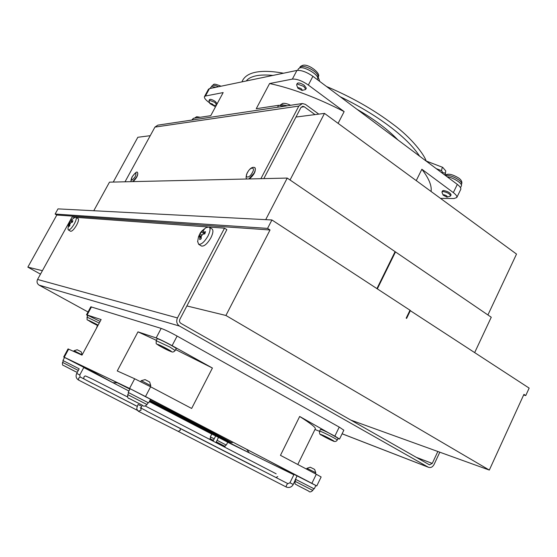 <?xml version="1.0" encoding="UTF-8"?>
<svg xmlns="http://www.w3.org/2000/svg" width="557" height="557" viewBox="0 0 557 557"><rect width="100%" height="100%" fill="white"/><g stroke="black" fill="none" stroke-linecap="round" stroke-linejoin="round"><path stroke-width="0.84" d="M202.094 235.256L199.991 233.954L199.19 235.124L198.48 237.275L199.288 236.105L201.181 237.282M197.61 241.759L198.515 236.822C200.353 232.819 199.977 232.067 206.139 227.597L209.028 227.012C210.219 227.736 210.358 229.595 209.446 232.596L207.984 236.008C204.489 241.926 201.376 244.683 198.633 244.279L197.631 241.341M201.168 237.895L199.789 237.038L199.719 239.573L201.181 238.793L201.251 236.252L202.72 234.253L204.809 233.87L205.519 231.705L203.423 232.095L205.018 233.091M199.789 237.038L199.288 236.105M70.628 223.078L69.381 222.577L68.476 224.833L68.852 223.963L69.834 224.541M71.63 219.695L74.826 217.453L75.863 217.279C76.518 217.696 76.406 219.054 75.522 221.345L74.332 223.817C71.846 227.987 69.862 230.041 68.379 229.964L67.954 228.934M69.792 225.077L69.012 224.624L68.88 226.469L69.764 225.877L69.897 224.032L70.927 222.577L72.299 222.285L72.932 220.718L71.561 221.011L72.535 221.589M69.012 224.624L68.852 223.963M201.272 245.902L201.516 246.055C204.273 246.473 207.392 243.722 210.88 237.811C213.185 233.07 213.526 230.076 211.897 228.816L209.272 227.165M70.537 231.225L70.635 231.273C72.125 231.357 74.109 229.31 76.588 225.139C78.453 221.554 78.955 219.374 78.098 218.602L75.954 217.334M135.274 176.583C131.668 181.241 130.658 181.276 132.246 176.687C135.838 172.036 136.841 172.002 135.274 176.583M252.384 172.503C249.23 179.034 244.14 177.948 247.433 172.677C250.525 166.223 255.684 167.163 252.384 172.503M100.121 321.424L88.382 315.603L87.874 315.52L87.01 317.114L99.257 323.032M62.92 360.497L79.164 368.825L62.92 360.497L64.556 357.455L83.863 367.348L79.769 374.979L80.069 376.915M79.171 368.831L76.706 373.406L79.769 374.979M82.13 354.893L74.046 350.729L73.684 351.397M158.035 338.914L157.165 338.767L156.162 340.668L169.781 347.018L175.19 350.527L176.186 348.626C177.056 348.243 161.781 340.069 158.035 338.914M141.213 380.703L145.071 379.609L149.652 382.005L150.787 385.653L141.61 380.863L141.2 380.709L140.691 381.684M128.764 392.748L128.18 392.413L130.087 388.779L130.916 389.141L150.508 399.292L148.615 402.92L148.002 402.641M128.18 392.413L148.615 402.92M322.016 429.837L320.456 429.412L319.593 431.181L321.145 431.619C325.594 433.332 337.918 439.821 337.243 440.086L338.106 438.31C338.788 438.032 326.465 431.543 322.016 429.837M315.346 473.763L315.791 472.844L313.849 471.751L306.935 468.326L306.545 469.119M289.981 482.787L293.254 484.472L297.027 475.859L315.875 485.509L314.232 488.893L313.661 488.628M295.377 479.222L314.232 488.893M287.941 483.657L289.946 482.766L294.061 474.369L297.02 475.873M214.208 438.832L210.337 436.897L211.785 434.042L215.67 435.95M210.337 436.897L214.208 438.825M213.171 440.879L215.677 435.929L227.736 442.23L226.295 445.092L225.815 444.869M82.144 354.865L81.218 351.857L79.888 351.112L77.165 349.761L74.053 350.722M315.791 472.837L314.663 469.474L313.695 468.924L310.235 467.212L306.942 468.319M178.247 431.383L180.21 430.38L180.364 428.577M128.785 392.72L148.016 402.614L147.006 404.556L127.762 394.655L128.785 392.72M295.927 479.507L313.675 488.607L312.797 490.411L295.05 481.304L295.927 479.507M216.012 87.261L211.576 86.509L209.912 88.535M209.049 100.97L209.439 100.26L214.675 102.307L216.708 104.584M209.035 100.504L209.536 99.578C210.455 99.007 212.335 99.606 215.176 101.381L217.209 103.665M442.049 192.478L442 191.893L443.052 191.504C447.271 192.339 449.784 193.794 450.592 195.89L450.098 196.217M442 191.893L442.495 190.877L443.546 190.487C447.772 191.316 450.286 192.778 451.086 194.873L450.592 195.89M460.507 187.688L461.363 185.927C462.902 183.692 453.259 177.467 447.055 176.722M296.763 85.221L296.728 84.441L297.403 84.037L303.767 86.412L305.744 89.266L305.048 89.677M296.728 84.441L297.292 83.362C298.573 82.471 300.919 83.125 304.338 85.325L306.315 88.187L305.744 89.266M317.281 79.581L317.601 78.976C319.976 75.724 305.104 66.325 299.917 67.829L298.482 68.734L297.647 70.328M213.561 105.663L209.94 103.595L210.149 103.296C212.363 103.832 213.519 104.612 213.616 105.649L213.561 105.663M446.916 197.122L443.156 195.159L443.678 194.734C446.199 195.333 447.396 196.113 447.264 197.074L446.916 197.122M302.012 90.436L297.835 88.131L298.183 87.623C300.947 88.208 302.256 89.141 302.11 90.415L302.012 90.436M523.629 395.024L525.745 395.554L529.15 388.104L409.917 310.416M410.425 310.507L406.603 318.409L406.178 318.138L410.008 310.228L271.92 219.973L57.991 208.882L55.122 214.041L56.807 215.03L270.034 229.978L267.576 228.391L55.122 214.041M271.92 219.973L267.576 228.391M525.745 395.554L523.921 394.377L489.318 470.073L225.912 315.471L270.034 229.978M40.494 274.148L27.85 267.137L56.807 215.03M42.402 270.688L27.85 267.137M350.833 420.089L489.318 470.073M225.912 315.471L186.88 305.946L179.876 319.314C179.173 321.027 179.507 322.378 180.893 323.373L429.44 464.823L432.26 463.41L437.83 451.49M439.807 452.207L434.084 464.447C432.615 467.093 430.735 468.033 428.437 467.274L179.486 326.054C176.722 324.063 176.04 321.354 177.453 317.936L224.52 228.168L226.852 229.644L186.88 305.946M93.778 210.734L109.485 182.153L287.238 178.073L265.71 219.653M376.922 288.603L395.094 251.653L287.238 178.073M377.326 288.867L395.491 251.917L394.99 251.875M474.703 352.511L491.253 317.239L395.491 251.917M88.02 311.983L39.129 285.156C37.061 283.729 36.532 281.828 37.556 279.454L72.048 217.063L75.188 217.293M75.982 217.355L207.608 226.936M209.091 227.047L224.52 228.168M68.629 349.128L64.243 357.246L129.565 388.452L145.502 396.549L311.878 483.337L316.292 474.265L280.463 455.348L299.673 416.469L339.547 439.048L343.843 430.199L339.241 427.094L177.119 336.073C170.219 332.278 164.907 329.723 161.168 328.407L90.819 306.81L86.509 314.782L101.123 319.558L81.997 355.129L68.051 348.912L63.679 357.002L64.535 357.497M290.051 179.995L324.494 113.391L516.52 254.076L487.911 314.956M324.494 113.391L295.969 117.04L263.83 178.609M125.033 181.798L154.93 127.107L298.824 106.081L260.892 178.679M133.116 181.61C136.653 178.177 138.157 175.218 137.628 172.733L137.572 172.712M249.355 178.943C254.236 174.745 256.088 170.985 254.911 167.671L254.876 167.65M150.244 135.685L137.837 137.273L113.252 182.069M87.734 315.777L86.509 314.782M129.565 388.452L134.669 378.76L117.255 370.948L137.976 331.861L156.155 337.925C159.866 339.31 165.185 341.894 172.106 345.66L212.419 368.038L191.65 408.462L150.606 386.788L145.502 396.549M339.547 439.048L337.946 438.644M293.866 474.766L227.716 442.272M319.53 431.313L314.956 429.496M211.757 434.098L149.297 401.618M128.911 391.021L83.759 367.536M298.824 106.081L302.451 103.511L305.431 104.382L318.778 114.122M315.011 114.603L304.206 106.735L302.73 106.303L300.905 107.585L295.969 117.04M301.95 103.588L157.833 125.151L154.93 127.107M117.381 382.819L112.862 382.666L80.821 365.169M64.243 357.246L63.679 357.002M212.419 368.038L175.678 349.601M156.35 340.32L137.976 331.861M134.669 378.76L150.606 386.788M109.638 378.934L129.906 389.134M150.39 399.522L194.602 422.164M297.786 464.489L315.297 428.799C315.91 427.602 310.702 423.487 299.673 416.469M316.292 474.265L321.138 476.973L316.766 485.969L315.847 485.558M311.878 483.337L316.766 485.969M268.446 460.681L268.676 460.799C287.05 470.609 293.455 474.286 287.885 471.828L287.426 471.598M246.73 449.353L249.258 452.855L177.147 416.1L177.641 415.661M176.771 415.905L249.661 453.05M82.478 365.956L113.106 382.798M199.991 233.954L201.453 231.97L204.558 233.905M203.291 231.413L202.915 231.176L204.245 229.442L202.783 230.236L201.453 231.97M202.915 231.176L203.423 232.095M69.486 222.403L70.502 220.948L72.375 222.048M69.381 222.577L70.502 220.948M71.825 219.82L72.507 219.103L71.387 220.356L71.561 221.011M216.276 441.819L225.056 446.373L225.822 444.848L217.056 440.281L226.295 445.092M202.783 230.236L203.326 230.57M209.717 102.941L209.488 102.773C205.707 100.065 204.036 98.011 204.468 96.619L205.456 96.02L223.169 92.573L210.748 115.668L193.404 118.321L191.789 120.075M215.455 106.916L213.616 105.642L216.248 104.995M416.246 180.614L421.865 169.251L453.328 192.597C456.086 194.699 457.241 196.349 456.789 197.54L454.066 198.522L440.51 198.389M456.789 197.54L460.736 189.415C461.203 188.189 460.061 186.518 457.318 184.402L312.909 76.309C306.677 72.027 301.351 70.071 296.937 70.426L209.453 88.626L205.456 96.02M312.909 76.309L308.341 85.047L344.142 111.602L338.099 123.362M284.418 106.213L278.577 105.308L256.248 108.719L269.595 83.536L292.369 79.101L296.937 70.426M204.468 96.619L208.45 89.252L209.453 88.626M431.083 191.483C431.933 185.725 428.855 178.317 421.865 169.251M344.142 111.602C316.968 97.719 292.119 88.368 269.595 83.536M308.341 85.047C302.089 80.779 296.763 78.802 292.369 79.101M164.503 420.396L225.585 451.811M146.609 410.989L140.991 408.065M273.508 476.263L146.693 411.191M199.19 235.124L201.237 236.391M69.103 223.273L70.071 223.844M97.029 327.168L96.626 327.154M78.523 380.034L78.676 378.161L80.145 376.964L84.455 379.178M138.247 411.191L140.97 410.321L140.949 408.337M178.498 431.515L138.31 411.226C136.59 408.664 136.117 409.541 138.087 404.473L141.659 406.304L140.935 408.462L140.232 407.668M287.746 483.567L286.563 485.07L286.082 486.929L286.806 487.236C289.612 487.939 291.757 487.013 293.254 484.472L293.219 484.451M442.815 167.497L445.767 170.929L445.349 173.819L444.834 173.046L442.14 172.454M442.752 167.365L441.986 168.332L441.548 170.602M248.84 178.957L254.069 173.192C255.517 170.233 255.726 168.346 254.702 167.532C252.244 166.71 249.766 168.444 247.28 172.74C245.79 176.673 245.734 178.762 247.106 178.999L247.085 178.978M131.654 181.645C130.603 181.728 130.77 180.085 132.169 176.715C135.428 172.475 137.182 171.11 137.454 172.621C138.094 173.185 137.788 174.689 136.535 177.126L132.733 181.624M76.852 373.482L76.706 373.406C75.501 376.212 76.093 378.412 78.488 380.013L137.384 410.349M87.01 317.114C87.609 321.535 85.2 318.047 91.828 322.566L97.858 325.636L91.849 322.573C86.008 319.112 87.442 319.614 96.166 324.083L98.109 325.17M161.412 346.927C152.973 342.311 159.232 344.47 167.49 349.058C175.956 353.702 169.467 351.404 161.412 346.927M332.738 440.831C328.129 439 316.822 432.768 321.883 434.843C326.506 436.667 337.96 442.989 332.738 440.831M63.428 360.755L62.551 362.377L78.286 370.461M210.804 437.134L210.031 438.658L213.428 440.364M196.732 117.812L194.532 118.147L196.565 116.761M287.328 105.774L281.271 104.556L279.997 105.259L282.726 103.4M75.348 371.568L63.832 365.622L75.348 371.568M142.717 405.44L129.475 398.603L142.717 405.44M232.868 442.119C231.009 442.766 233.675 443.483 229.909 441.722C223.482 437.976 173.074 411.867 149.944 400.379L212.44 432.392C231.594 442.474 235.952 444.994 225.515 439.939L149.603 401.033M308.348 490.961L297.25 485.231L308.348 490.961M218.636 86.718C215.002 85.165 212.788 84.88 211.987 85.848C214.487 84.295 212.391 82.819 221.08 86.21M461.3 184.701L461.614 184.061C461.99 183.065 461.085 181.721 458.891 180.022C454.603 177.077 450.495 175.497 446.561 175.281L445.356 175.455M314.078 71.136C309.114 67.71 304.853 66.151 301.309 66.457L299.951 67.32C299.965 66.722 300.919 66.053 302.806 65.322C308.752 63.498 322.127 74.283 317.936 76.957C318.479 75.515 317.191 73.58 314.078 71.136M416.232 457.311L432.26 463.41M177.453 317.936L37.556 279.454M39.129 285.156L179.486 326.054M428.187 467.149L342.109 433.764M87.143 314.886L91.466 306.886M156.155 337.925L161.168 328.407M172.106 345.66L177.119 336.073M334.903 436.02L339.241 427.094M304.206 106.735L301.17 107.174M192.513 119.964L193.404 118.321M453.328 192.597L457.318 184.402M278.577 105.308L277.56 107.236M67.961 229.101L68.511 224.708M92.727 379.282L127.671 397.002M145.196 405.956L276.168 473.812M441.896 172.858L442.265 171.57L441.409 170.637L436.312 168.68M246.298 80.96C247.921 78.662 251.054 76.97 255.712 75.884C260.216 74.896 265.968 74.742 272.958 75.418M340.209 96.744C375.655 113.795 407.09 136.744 419.609 156.176M254.974 72.382C249 73.691 244.899 76.33 242.664 80.299L241.968 81.865M92.469 379.157L87.059 376.623C84.204 375.46 85.486 375.933 83.87 376.95C84.469 379.108 80.765 377.437 90.728 382.478L137.294 406.366M198.633 244.279L201.516 246.055M68.379 229.964L70.635 231.273M156.162 340.668C156.503 345.521 154.637 342.2 161.384 346.914L171.695 351.836C172.816 352.316 173.979 351.878 175.19 350.527M319.593 431.181C319.279 433.492 319.85 434.773 321.298 435.017L332.821 440.872C334.729 441.931 336.205 441.673 337.243 440.086M177.746 431.132L178.337 431.438M286.082 486.929L178.435 431.487M77.534 371.86C77.124 372.327 75.968 371.999 74.074 370.878L63.693 365.545C62.593 365.58 62.217 364.522 62.551 362.377M85.618 379.846L92.873 383.655M116.9 395.923L137.28 406.401M117.464 396.229L121.266 398.241M132.657 404.034L137.273 406.422M133.276 404.368L135.699 405.649M102.725 388.626L137.287 406.387M103.421 389.009L108.636 391.752M147.006 404.556C145.112 406.547 143.351 406.652 141.715 404.883L129.315 398.513C127.943 398.582 127.421 397.301 127.762 394.655M312.797 490.411C310.938 492.144 309.567 492.374 308.689 491.1L297.16 485.182C295.119 483.504 294.883 485.314 295.05 481.304M209.85 439.167L210.031 438.658M209.94 103.595L209.021 100.873M443.156 195.159L442 192.36M297.835 88.131L296.707 85.061M211.632 86.495L211.987 85.848M299.645 67.898L299.951 67.32M445.092 175.253C447.786 173.234 452.375 174.195 458.864 178.136C461.44 180.05 462.359 182.028 461.614 184.061M428.437 467.274L342.102 433.792M150.787 385.653L150.279 386.621M287.53 471.417L286.952 471.292M218.518 437.391L216.012 442.349M287.732 483.567L273.501 476.256M444.771 175.009L445.349 173.819M277.762 476.597L275.931 477.509M158.745 417.423L241.16 459.81M170.01 423.243L210.184 443.901M153.516 414.721L255.078 466.954M175.378 426.014L194.943 436.075M224.729 446.846L225.056 446.373M196.767 116.726L200.269 117.269M447.264 197.074L450.216 196.182M282.949 103.365C284.885 103.136 287.44 103.769 290.615 105.287M302.11 90.415L305.25 89.635M442.738 167.358L426.147 161.008M317.636 77.534L317.936 76.957M426.182 161.098C424.392 154.832 411.428 137.711 393.402 124.545C373.81 109.708 351.516 97.029 326.527 86.502M255.113 72.347C262.305 70.795 271.774 71.087 283.52 73.218M397.914 139.939C388.027 129.572 374.381 119.358 356.967 109.283M319.746 81.426L318.061 76.699M96.821 327.558L97.489 325.462"/></g></svg>
